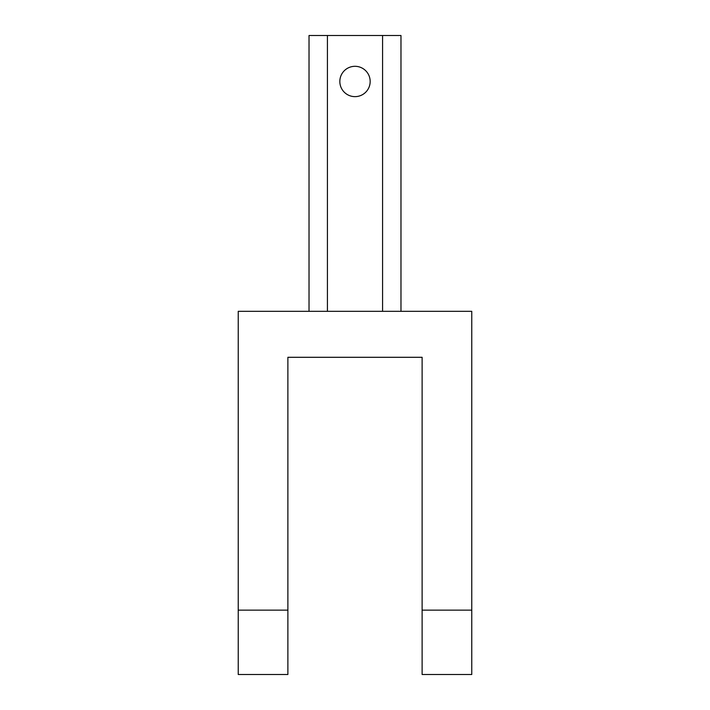 <?xml version="1.0" encoding="UTF-8"?>
<svg xmlns="http://www.w3.org/2000/svg" width="710" height="710" viewBox="0 0 710 710"><rect width="100%" height="100%" fill="white"/><g stroke="black" fill="none" stroke-linecap="round" stroke-linejoin="round"><path stroke-width="1.06" d="M370.167 81.472A15.167 15.167 0 0 0 355 66.305A15.167 15.167 0 0 0 339.833 81.472A15.167 15.167 0 0 0 355 96.64A15.167 15.167 0 0 0 370.167 81.472M471.768 610.139L471.768 311.326L238.232 311.326L238.232 674.5L287.878 674.5L287.878 357.299L422.122 357.299L422.122 674.5L471.768 674.5L471.768 610.139L422.122 610.139M309.027 311.326L309.027 35.5L400.972 35.5L400.972 311.326M238.232 610.139L287.878 610.139M382.583 311.326L382.583 35.5M327.416 35.5L327.416 311.326"/></g></svg>
